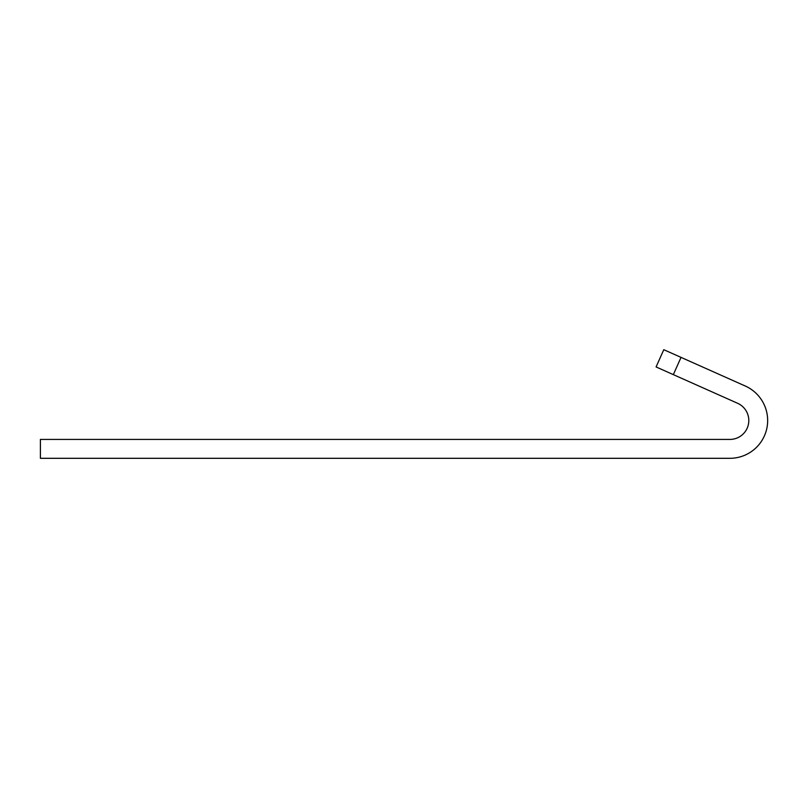 <?xml version="1.0" encoding="UTF-8"?>
<svg xmlns="http://www.w3.org/2000/svg" width="808" height="808" viewBox="0 0 808 808"><rect width="100%" height="100%" fill="white"/><g stroke="black" fill="none" stroke-linecap="round" stroke-linejoin="round"><path stroke-width="1.21" d="M729.897 458.308A37.784 37.784 0 0 0 745.279 386.022L663.782 349.692L656.086 366.943L737.583 403.273A18.887 18.887 0 0 1 729.897 439.421L40.4 439.421L40.4 458.308L729.897 458.308M673.337 374.639L681.033 357.378"/></g></svg>
